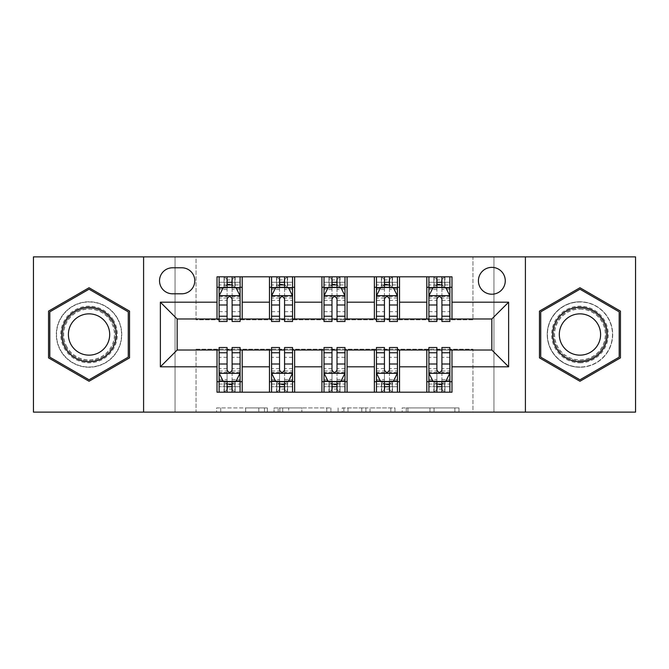 <?xml version="1.0" encoding="UTF-8"?>
<svg xmlns="http://www.w3.org/2000/svg" width="669" height="669" viewBox="0 0 669 669"><rect width="100%" height="100%" fill="white"/><g stroke="black" fill="none" stroke-linecap="round" stroke-linejoin="round"><path stroke-width="0.5" stroke-dasharray="3.35 2.51" d="M267.366 412.121L220.728 412.121L267.366 412.121L267.366 407.923L245.64 407.923L245.64 412.121L245.64 407.923L267.366 407.923L267.366 412.121L267.366 407.923L245.64 407.923L245.64 412.121L245.64 407.923L267.366 407.923L220.728 407.923L267.366 407.923M579.956 301.769A32.731 32.731 0 0 0 547.225 334.5A32.731 32.731 0 0 0 579.956 367.231A32.731 32.731 0 0 1 547.225 334.5A32.731 32.731 0 0 1 579.956 301.769A32.731 32.731 0 0 1 612.687 334.5A32.731 32.731 0 0 1 579.956 367.231A32.731 32.731 0 0 0 612.687 334.5A32.731 32.731 0 0 0 579.956 301.769M491.84 267.366A13.43 13.43 0 0 0 478.419 280.796A13.43 13.43 0 0 0 491.84 294.218A13.43 13.43 0 0 0 505.271 280.796A13.43 13.43 0 0 0 491.84 267.366M89.044 367.231A32.731 32.731 0 0 1 56.313 334.5A32.731 32.731 0 0 1 89.044 301.769A32.731 32.731 0 0 1 121.775 334.5A32.731 32.731 0 0 1 89.044 367.231A32.731 32.731 0 0 1 56.313 334.5A32.731 32.731 0 0 1 89.044 301.769A32.731 32.731 0 0 1 121.775 334.5A32.731 32.731 0 0 1 89.044 367.231M454.861 412.121L406.267 412.121L454.861 412.121L454.861 407.923L434.064 407.923L458.984 407.923L458.984 412.121L458.984 407.923L406.267 407.923L458.984 407.923L458.984 412.121L458.984 407.923L454.861 407.923L454.861 412.121M429.95 412.121L407.914 412.121L429.95 412.121L429.95 407.923L434.064 407.923L429.95 407.923L429.95 412.121L429.95 407.923L407.914 407.923L407.914 412.121L407.914 407.923L429.95 407.923L429.95 412.121M402.144 412.121L406.267 412.121L402.144 412.121L402.144 407.923L406.267 407.923L402.144 407.923L402.144 412.121M216.605 412.121L220.728 412.121L216.605 412.121L216.605 407.923L220.728 407.923L216.605 407.923L216.605 412.121M472.958 412.121L493.939 412.121L493.939 256.879L635.55 256.879L635.55 412.121L493.939 412.121L493.939 256.879L472.958 256.879L472.958 319.815L196.042 319.815L196.042 256.879L472.958 256.879L472.958 319.815L196.042 319.815L196.042 256.879L175.061 256.879L175.061 412.121L33.45 412.121L33.45 256.879L175.061 256.879L175.061 412.121L196.042 412.121L196.042 349.185L472.958 349.185L472.958 412.121L196.042 412.121L196.042 349.185L472.958 349.185L472.958 412.121M330.896 412.121L326.781 412.121L330.896 412.121L330.896 407.923L330.896 412.121M278.179 412.121L326.781 412.121L274.064 412.121L278.179 412.121L278.179 407.923L330.896 407.923L274.064 407.923L274.064 412.121L274.064 407.923L278.179 407.923L278.179 412.121M342.219 412.121L394.936 412.121L338.104 412.121L342.219 412.121L342.219 407.923L394.936 407.923L394.936 412.121L394.936 407.923L370.024 407.923L370.024 412.121M217.015 381.706L242.195 381.706L242.195 392.193L217.015 392.193L217.015 350.021M269.465 392.193L269.465 381.706L294.636 381.706L294.636 392.193L242.195 392.193M321.914 392.193L321.914 381.706L347.086 381.706L347.086 392.193L294.636 392.193M374.364 392.193L374.364 381.706L399.535 381.706L399.535 392.193L347.086 392.193M426.805 392.193L426.805 381.706L451.985 381.706L451.985 392.193L399.535 392.193M217.015 276.807L242.195 276.807L242.195 287.294L217.015 287.294L217.015 276.807M269.465 276.807L294.636 276.807L294.636 287.294L269.465 287.294L269.465 276.807L242.195 276.807M321.914 276.807L347.086 276.807L347.086 287.294L321.914 287.294L321.914 276.807L294.636 276.807M374.364 276.807L399.535 276.807L399.535 287.294L374.364 287.294L374.364 276.807L347.086 276.807M426.805 276.807L451.985 276.807L451.985 287.294L426.805 287.294L426.805 276.807L399.535 276.807M177.16 318.979L177.16 350.021L491.84 350.021L491.84 318.979L177.16 318.979M428.904 318.979L436.882 318.979M441.916 318.979L449.886 318.979M376.455 318.979L384.432 318.979M389.467 318.979L397.436 318.979M324.013 318.979L331.983 318.979M337.017 318.979L344.987 318.979M271.564 318.979L279.533 318.979M284.568 318.979L292.545 318.979M219.114 318.979L227.084 318.979M232.118 318.979L240.096 318.979M219.114 350.021L227.084 350.021M232.118 350.021L240.096 350.021M271.564 350.021L279.533 350.021M284.568 350.021L292.545 350.021M324.013 350.021L331.983 350.021M337.017 350.021L344.987 350.021M376.455 350.021L384.432 350.021M389.467 350.021L397.436 350.021M428.904 350.021L436.882 350.021M441.916 350.021L449.886 350.021M217.015 318.979L217.015 287.294M242.195 318.979L242.195 287.294M232.118 287.294L227.084 287.294M242.195 381.706L242.195 350.021M219.114 347.504L219.114 386.741L219.114 381.706L227.084 381.706M232.118 381.706L240.096 381.706L240.096 392.193L219.114 392.193L219.114 381.706L240.096 381.706L240.096 386.741L240.096 347.504M269.465 318.979L269.465 287.294M294.636 318.979L294.636 287.294M284.568 287.294L279.533 287.294M294.636 381.706L294.636 350.021M269.465 381.706L269.465 350.021M271.564 347.504L271.564 386.741L271.564 381.706L279.533 381.706M284.568 381.706L292.545 381.706L292.545 392.193L271.564 392.193L271.564 381.706L292.545 381.706L292.545 386.741L292.545 347.504M321.914 381.706L321.914 350.021M347.086 381.706L347.086 350.021M324.013 347.504L324.013 386.741L324.013 381.706L331.983 381.706M337.017 381.706L344.987 381.706L344.987 392.193L324.013 392.193L324.013 381.706L344.987 381.706L344.987 386.741L344.987 347.504M321.914 318.979L321.914 287.294M347.086 318.979L347.086 287.294M337.017 287.294L331.983 287.294M374.364 381.706L374.364 350.021M399.535 381.706L399.535 350.021M376.455 347.504L376.455 386.741L376.455 381.706L384.432 381.706M389.467 381.706L397.436 381.706L397.436 392.193L376.455 392.193L376.455 381.706L397.436 381.706L397.436 386.741L397.436 347.504M374.364 318.979L374.364 287.294M399.535 318.979L399.535 287.294M389.467 287.294L384.432 287.294M426.805 381.706L426.805 350.021M451.985 381.706L451.985 350.021M428.904 347.504L428.904 386.741L428.904 381.706L436.882 381.706M441.916 381.706L449.886 381.706L449.886 392.193L428.904 392.193L428.904 381.706L449.886 381.706L449.886 386.741L449.886 347.504M426.805 318.979L426.805 287.294M451.985 318.979L451.985 287.294M441.916 287.294L436.882 287.294M172.543 267.784A13.004 13.004 0 0 0 159.531 280.796A13.004 13.004 0 0 0 172.543 293.8L181.776 293.8A13.004 13.004 0 0 0 194.779 280.796A13.004 13.004 0 0 0 181.776 267.784L172.543 267.784M143.592 412.121L143.592 256.879M525.408 256.879L525.408 412.121M48.553 357.873L89.044 381.255L129.535 357.873L129.535 311.127L89.044 287.745L48.553 311.127L48.553 357.873M620.447 357.873L620.447 311.127L579.956 287.745L539.465 311.127L539.465 357.873L579.956 381.255L620.447 357.873M282.711 412.121L288.682 412.121L282.711 412.121L282.711 407.923L279.826 407.923L279.826 412.121L279.826 407.923L288.682 407.923L282.711 407.923L282.711 412.121M288.682 412.121L301.861 412.121L288.682 412.121L288.682 407.923L301.861 407.923L301.861 412.121L301.861 407.923L288.682 407.923L288.682 412.121M342.219 407.923L365.901 407.923L365.901 412.121L365.901 407.923L361.787 407.923L365.901 407.923L365.901 412.121L365.901 407.923L370.024 407.923M343.866 407.923L343.866 412.121L343.866 407.923M338.104 407.923L338.104 412.121L338.104 407.923M227.084 276.807L219.114 276.807L219.114 287.294L219.114 282.259L227.084 282.259L227.084 276.807L240.096 276.807L240.096 287.294L240.096 284.935L232.118 284.935M219.114 295.899L219.114 316.036L219.114 295.899L223.312 287.503L235.898 287.503L240.096 295.899L240.096 316.036L240.096 295.899M219.114 321.496L219.114 282.259L240.096 282.259L240.096 284.935M240.096 321.496L240.096 282.259L232.118 282.259L232.118 276.807L232.118 321.496M227.084 321.496L227.084 298.014L219.114 298.014M219.114 296.551L227.084 296.551L227.084 316.036L227.084 299.043C228.765 295.865 230.437 295.865 232.118 299.043L232.118 316.036L232.118 296.551L240.096 296.551M219.114 287.294L234.852 287.294L234.852 276.807L240.096 276.807M231.7 279.951L231.7 284.149L227.51 284.149L227.51 279.951L231.7 279.951L234.852 276.807L234.852 287.294L234.852 276.807L224.358 276.807L224.358 287.294L224.056 276.807L224.056 287.294M219.114 276.807L224.056 276.807M227.084 282.259L227.084 298.014M227.084 296.551L227.084 287.503M232.118 287.503L232.118 296.551M231.7 284.149L234.852 287.294L240.096 287.294M227.51 284.149L224.358 287.294M227.51 279.951L224.358 276.807M219.114 370.986L227.084 370.986L227.084 386.741L219.114 386.741L240.096 386.741L232.118 386.741L232.118 392.193M240.096 373.101L240.096 352.964L240.096 373.101L235.898 381.497L223.312 381.497L219.114 373.101L219.114 352.964L219.114 373.101M232.118 347.504L232.118 370.986L240.096 370.986M240.096 372.449L232.118 372.449L232.118 352.964L232.118 369.957C230.445 373.135 228.773 373.135 227.084 369.957L227.084 352.964L227.084 372.449L219.114 372.449M240.096 381.706L224.358 381.706L224.358 392.193L219.114 392.193M227.51 389.049L227.51 384.851L231.7 384.851L231.7 389.049L227.51 389.049L224.358 392.193L224.358 381.706L224.358 392.193L234.852 392.193L234.852 381.706L235.154 392.193L235.154 381.706M240.096 392.193L235.154 392.193M232.118 386.741L232.118 370.986M232.118 372.449L232.118 381.497M227.084 381.497L227.084 372.449M227.084 370.986L227.084 347.504M227.51 384.851L224.358 381.706L219.114 381.706M231.7 384.851L234.852 381.706M231.7 389.049L234.852 392.193M227.084 386.741L227.084 392.193L227.084 386.741M279.533 276.807L271.564 276.807L271.564 287.294L271.564 282.259L279.533 282.259L279.533 276.807L292.545 276.807L292.545 287.294L292.545 284.935L284.568 284.935M271.564 295.899L271.564 316.036L271.564 295.899L275.762 287.503L288.347 287.503L292.545 295.899L292.545 316.036L292.545 295.899M271.564 321.496L271.564 282.259L292.545 282.259L292.545 284.935M292.545 321.496L292.545 282.259L284.568 282.259L284.568 276.807L284.568 321.496M279.533 321.496L279.533 298.014L271.564 298.014M271.564 296.551L279.533 296.551L279.533 316.036L279.533 299.043C281.206 295.865 282.887 295.865 284.568 299.043L284.568 316.036L284.568 296.551L292.545 296.551M271.564 287.294L287.294 287.294L287.294 276.807L292.545 276.807M284.149 279.951L284.149 284.149L279.951 284.149L279.951 279.951L284.149 279.951L287.294 276.807L287.294 287.294L287.294 276.807L276.807 276.807L276.807 287.294L276.506 276.807L276.506 287.294M271.564 276.807L276.506 276.807M279.533 282.259L279.533 298.014M279.533 296.551L279.533 287.503M284.568 287.503L284.568 296.551M284.149 284.149L287.294 287.294L292.545 287.294M279.951 284.149L276.807 287.294M279.951 279.951L276.807 276.807M331.983 276.807L324.013 276.807L324.013 287.294L324.013 282.259L331.983 282.259L331.983 276.807L344.987 276.807L344.987 287.294L344.987 284.935L337.017 284.935M324.013 295.899L324.013 316.036L324.013 295.899L328.203 287.503L340.797 287.503L344.987 295.899L344.987 316.036L344.987 295.899M324.013 321.496L324.013 282.259L344.987 282.259L344.987 284.935M344.987 321.496L344.987 282.259L337.017 282.259L337.017 276.807L337.017 321.496M331.983 321.496L331.983 298.014L324.013 298.014M324.013 296.551L331.983 296.551L331.983 316.036L331.983 299.043C333.655 295.865 335.336 295.865 337.017 299.043L337.017 316.036L337.017 296.551L344.987 296.551M324.013 287.294L339.743 287.294L339.743 276.807L344.987 276.807M336.599 279.951L336.599 284.149L332.401 284.149L332.401 279.951L336.599 279.951L339.743 276.807L339.743 287.294L339.743 276.807L329.257 276.807L329.257 287.294L328.956 276.807L328.956 287.294M324.013 276.807L328.956 276.807M331.983 282.259L331.983 298.014M331.983 296.551L331.983 287.503M337.017 287.503L337.017 296.551M336.599 284.149L339.743 287.294L344.987 287.294M332.401 284.149L329.257 287.294M332.401 279.951L329.257 276.807M384.432 276.807L376.455 276.807L376.455 287.294L376.455 282.259L384.432 282.259L384.432 276.807L397.436 276.807L397.436 287.294L397.436 284.935L389.467 284.935M376.455 295.899L376.455 316.036L376.455 295.899L380.653 287.503L393.238 287.503L397.436 295.899L397.436 316.036L397.436 295.899M376.455 321.496L376.455 282.259L397.436 282.259L397.436 284.935M397.436 321.496L397.436 282.259L389.467 282.259L389.467 276.807L389.467 321.496M384.432 321.496L384.432 298.014L376.455 298.014M376.455 296.551L384.432 296.551L384.432 316.036L384.432 299.043C386.105 295.865 387.786 295.865 389.467 299.043L389.467 316.036L389.467 296.551L397.436 296.551M376.455 287.294L392.193 287.294L392.193 276.807L397.436 276.807M389.049 279.951L389.049 284.149L384.851 284.149L384.851 279.951L389.049 279.951L392.193 276.807L392.193 287.294L392.193 276.807L381.706 276.807L381.706 287.294L381.397 276.807L381.397 287.294M376.455 276.807L381.397 276.807M384.432 282.259L384.432 298.014M384.432 296.551L384.432 287.503M389.467 287.503L389.467 296.551M389.049 284.149L392.193 287.294L397.436 287.294M384.851 284.149L381.706 287.294M384.851 279.951L381.706 276.807M271.564 370.986L279.533 370.986L279.533 386.741L271.564 386.741L292.545 386.741L284.568 386.741L284.568 392.193M292.545 373.101L292.545 352.964L292.545 373.101L288.347 381.497L275.762 381.497L271.564 373.101L271.564 352.964L271.564 373.101M284.568 347.504L284.568 370.986L292.545 370.986M292.545 372.449L284.568 372.449L284.568 352.964L284.568 369.957C282.895 373.135 281.214 373.135 279.533 369.957L279.533 352.964L279.533 372.449L271.564 372.449M292.545 381.706L276.807 381.706L276.807 392.193L271.564 392.193M279.951 389.049L279.951 384.851L284.149 384.851L284.149 389.049L279.951 389.049L276.807 392.193L276.807 381.706L276.807 392.193L287.294 392.193L287.294 381.706L287.603 392.193L287.603 381.706M292.545 392.193L287.603 392.193M284.568 386.741L284.568 370.986M284.568 372.449L284.568 381.497M279.533 381.497L279.533 372.449M279.533 370.986L279.533 347.504M279.951 384.851L276.807 381.706L271.564 381.706M284.149 384.851L287.294 381.706M284.149 389.049L287.294 392.193M279.533 386.741L279.533 392.193L279.533 386.741M324.013 370.986L331.983 370.986L331.983 386.741L324.013 386.741L344.987 386.741L337.017 386.741L337.017 392.193M344.987 373.101L344.987 352.964L344.987 373.101L340.797 381.497L328.203 381.497L324.013 373.101L324.013 352.964L324.013 373.101M337.017 347.504L337.017 370.986L344.987 370.986M344.987 372.449L337.017 372.449L337.017 352.964L337.017 369.957C335.345 373.135 333.664 373.135 331.983 369.957L331.983 352.964L331.983 372.449L324.013 372.449M344.987 381.706L329.257 381.706L329.257 392.193L324.013 392.193M332.401 389.049L332.401 384.851L336.599 384.851L336.599 389.049L332.401 389.049L329.257 392.193L329.257 381.706L329.257 392.193L339.743 392.193L339.743 381.706L340.044 392.193L340.044 381.706M344.987 392.193L340.044 392.193M337.017 386.741L337.017 370.986M337.017 372.449L337.017 381.497M331.983 381.497L331.983 372.449M331.983 370.986L331.983 347.504M332.401 384.851L329.257 381.706L324.013 381.706M336.599 384.851L339.743 381.706M336.599 389.049L339.743 392.193M331.983 386.741L331.983 392.193L331.983 386.741M376.455 370.986L384.432 370.986L384.432 386.741L376.455 386.741L397.436 386.741L389.467 386.741L389.467 392.193M397.436 373.101L397.436 352.964L397.436 373.101L393.238 381.497L380.653 381.497L376.455 373.101L376.455 352.964L376.455 373.101M389.467 347.504L389.467 370.986L397.436 370.986M397.436 372.449L389.467 372.449L389.467 352.964L389.467 369.957C387.794 373.135 386.113 373.135 384.432 369.957L384.432 352.964L384.432 372.449L376.455 372.449M397.436 381.706L381.706 381.706L381.706 392.193L376.455 392.193M384.851 389.049L384.851 384.851L389.049 384.851L389.049 389.049L384.851 389.049L381.706 392.193L381.706 381.706L381.706 392.193L392.193 392.193L392.193 381.706L392.494 392.193L392.494 381.706M397.436 392.193L392.494 392.193M389.467 386.741L389.467 370.986M389.467 372.449L389.467 381.497M384.432 381.497L384.432 372.449M384.432 370.986L384.432 347.504M384.851 384.851L381.706 381.706L376.455 381.706M389.049 384.851L392.193 381.706M389.049 389.049L392.193 392.193M384.432 386.741L384.432 392.193L384.432 386.741M436.882 276.807L428.904 276.807L428.904 287.294L428.904 282.259L436.882 282.259L436.882 276.807L449.886 276.807L449.886 287.294L449.886 284.935L441.916 284.935M428.904 295.899L428.904 316.036L428.904 295.899L433.102 287.503L445.688 287.503L449.886 295.899L449.886 316.036L449.886 295.899M428.904 321.496L428.904 282.259L449.886 282.259L449.886 284.935M449.886 321.496L449.886 282.259L441.916 282.259L441.916 276.807L441.916 321.496M436.882 321.496L436.882 298.014L428.904 298.014M428.904 296.551L436.882 296.551L436.882 316.036L436.882 299.043C438.555 295.865 440.227 295.865 441.916 299.043L441.916 316.036L441.916 296.551L449.886 296.551M428.904 287.294L444.642 287.294L444.642 276.807L449.886 276.807M441.49 279.951L441.49 284.149L437.3 284.149L437.3 279.951L441.49 279.951L444.642 276.807L444.642 287.294L444.642 276.807L434.148 276.807L434.148 287.294L433.846 276.807L433.846 287.294M428.904 276.807L433.846 276.807M436.882 282.259L436.882 298.014M436.882 296.551L436.882 287.503M441.916 287.503L441.916 296.551M441.49 284.149L444.642 287.294L449.886 287.294M437.3 284.149L434.148 287.294M437.3 279.951L434.148 276.807M428.904 370.986L436.882 370.986L436.882 386.741L428.904 386.741L449.886 386.741L441.916 386.741L441.916 392.193M449.886 373.101L449.886 352.964L449.886 373.101L445.688 381.497L433.102 381.497L428.904 373.101L428.904 352.964L428.904 373.101M441.916 347.504L441.916 370.986L449.886 370.986M449.886 372.449L441.916 372.449L441.916 352.964L441.916 369.957C440.235 373.135 438.563 373.135 436.882 369.957L436.882 352.964L436.882 372.449L428.904 372.449M449.886 381.706L434.148 381.706L434.148 392.193L428.904 392.193M437.3 389.049L437.3 384.851L441.49 384.851L441.49 389.049L437.3 389.049L434.148 392.193L434.148 381.706L434.148 392.193L444.642 392.193L444.642 381.706L444.944 392.193L444.944 381.706M449.886 392.193L444.944 392.193M441.916 386.741L441.916 370.986M441.916 372.449L441.916 381.497M436.882 381.497L436.882 372.449M436.882 370.986L436.882 347.504M437.3 384.851L434.148 381.706L428.904 381.706M441.49 384.851L444.642 381.706M441.49 389.049L444.642 392.193M436.882 386.741L436.882 392.193L436.882 386.741M113.571 320.342A28.324 28.324 0 0 0 74.886 309.973A28.324 28.324 0 0 0 64.517 348.658A28.324 28.324 0 0 0 103.202 359.027A28.324 28.324 0 0 0 113.571 320.342M66.331 347.612A26.225 26.225 0 0 1 75.931 311.787A26.225 26.225 0 0 1 111.756 321.388A26.225 26.225 0 0 0 75.931 311.787A26.225 26.225 0 0 0 66.331 347.612A26.225 26.225 0 0 0 102.156 357.213A26.225 26.225 0 0 0 111.756 321.388A26.225 26.225 0 0 1 102.156 357.213A26.225 26.225 0 0 1 66.331 347.612A26.225 26.225 0 0 0 102.156 357.213A26.225 26.225 0 0 0 111.756 321.388M106.923 324.172A20.647 20.647 0 0 0 78.716 316.621A20.647 20.647 0 0 0 71.165 344.828A20.647 20.647 0 0 0 99.372 352.379A20.647 20.647 0 0 0 106.923 324.172M117.209 318.243A32.522 32.522 0 0 1 105.301 362.665A32.522 32.522 0 0 1 60.887 350.757A32.522 32.522 0 0 1 72.787 306.335A32.522 32.522 0 0 1 117.209 318.243A32.522 32.522 0 0 1 105.301 362.665A32.522 32.522 0 0 1 60.887 350.757A32.522 32.522 0 0 1 72.787 306.335A32.522 32.522 0 0 1 117.209 318.243M89.044 379.8L49.815 357.154L49.815 311.846L89.044 289.2L128.272 311.846L128.272 357.154L89.044 379.8M579.956 362.824A28.324 28.324 0 0 0 608.28 334.5A28.324 28.324 0 0 0 579.956 306.176A28.324 28.324 0 0 0 551.632 334.5A28.324 28.324 0 0 0 579.956 362.824M579.956 308.275A26.225 26.225 0 0 1 606.181 334.5A26.225 26.225 0 0 1 579.956 360.725A26.225 26.225 0 0 0 606.181 334.5A26.225 26.225 0 0 0 579.956 308.275A26.225 26.225 0 0 0 553.731 334.5A26.225 26.225 0 0 0 579.956 360.725A26.225 26.225 0 0 1 553.731 334.5A26.225 26.225 0 0 1 579.956 308.275A26.225 26.225 0 0 0 553.731 334.5A26.225 26.225 0 0 0 579.956 360.725M579.956 355.147A20.647 20.647 0 0 0 600.603 334.5A20.647 20.647 0 0 0 579.956 313.853A20.647 20.647 0 0 0 559.309 334.5A20.647 20.647 0 0 0 579.956 355.147M579.956 367.022A32.522 32.522 0 0 1 547.434 334.5A32.522 32.522 0 0 1 579.956 301.978A32.522 32.522 0 0 1 612.47 334.5A32.522 32.522 0 0 1 579.956 367.022A32.522 32.522 0 0 1 547.434 334.5A32.522 32.522 0 0 1 579.956 301.978A32.522 32.522 0 0 1 612.47 334.5A32.522 32.522 0 0 1 579.956 367.022M540.728 311.846L579.956 289.2L619.185 311.846L619.185 357.154L579.956 379.8L540.728 357.154L540.728 311.846M264.489 407.923L264.489 412.121L264.489 407.923M258.819 407.923L258.819 412.121L258.819 407.923M220.728 407.923L220.728 412.121L220.728 407.923M326.781 407.923L326.781 412.121L326.781 407.923M390.821 407.923L390.821 412.121L390.821 407.923M361.787 407.923L361.787 412.121L361.787 407.923M347.989 407.923L347.989 412.121L347.989 407.923M434.064 407.923L434.064 412.121L434.064 407.923M406.267 407.923L406.267 412.121L406.267 407.923M219.223 295.69L239.987 295.69M219.114 311.67L227.084 311.67M227.084 289.476L219.114 289.476M240.096 289.476L232.118 289.476M223.061 288.013L227.084 288.013M232.118 288.013L236.149 288.013M240.096 298.014L232.118 298.014M232.118 311.67L240.096 311.67M219.114 300.423L227.084 300.423M232.118 300.423L240.096 300.423M227.084 284.935L219.114 284.935M235.154 276.807L235.154 287.294M239.987 373.31L219.223 373.31M240.096 357.33L232.118 357.33M232.118 379.524L240.096 379.524M219.114 379.524L227.084 379.524M236.149 380.987L232.118 380.987M227.084 380.987L223.061 380.987M227.084 357.33L219.114 357.33M240.096 368.577L232.118 368.577M227.084 368.577L219.114 368.577M219.114 384.065L227.084 384.065M232.118 384.065L240.096 384.065M224.056 392.193L224.056 381.706M271.664 295.69L292.437 295.69M271.564 311.67L279.533 311.67M279.533 289.476L271.564 289.476M292.545 289.476L284.568 289.476M275.511 288.013L279.533 288.013M284.568 288.013L288.598 288.013M292.545 298.014L284.568 298.014M284.568 311.67L292.545 311.67M271.564 300.423L279.533 300.423M284.568 300.423L292.545 300.423M279.533 284.935L271.564 284.935M287.603 276.807L287.603 287.294M324.114 295.69L344.886 295.69M324.013 311.67L331.983 311.67M331.983 289.476L324.013 289.476M344.987 289.476L337.017 289.476M327.952 288.013L331.983 288.013M337.017 288.013L341.048 288.013M344.987 298.014L337.017 298.014M337.017 311.67L344.987 311.67M324.013 300.423L331.983 300.423M337.017 300.423L344.987 300.423M331.983 284.935L324.013 284.935M340.044 276.807L340.044 287.294M376.563 295.69L397.336 295.69M376.455 311.67L384.432 311.67M384.432 289.476L376.455 289.476M397.436 289.476L389.467 289.476M380.402 288.013L384.432 288.013M389.467 288.013L393.489 288.013M397.436 298.014L389.467 298.014M389.467 311.67L397.436 311.67M376.455 300.423L384.432 300.423M389.467 300.423L397.436 300.423M384.432 284.935L376.455 284.935M392.494 276.807L392.494 287.294M292.437 373.31L271.664 373.31M292.545 357.33L284.568 357.33M284.568 379.524L292.545 379.524M271.564 379.524L279.533 379.524M288.598 380.987L284.568 380.987M279.533 380.987L275.511 380.987M279.533 357.33L271.564 357.33M292.545 368.577L284.568 368.577M279.533 368.577L271.564 368.577M271.564 384.065L279.533 384.065M284.568 384.065L292.545 384.065M276.506 392.193L276.506 381.706M344.886 373.31L324.114 373.31M344.987 357.33L337.017 357.33M337.017 379.524L344.987 379.524M324.013 379.524L331.983 379.524M341.048 380.987L337.017 380.987M331.983 380.987L327.952 380.987M331.983 357.33L324.013 357.33M344.987 368.577L337.017 368.577M331.983 368.577L324.013 368.577M324.013 384.065L331.983 384.065M337.017 384.065L344.987 384.065M328.956 392.193L328.956 381.706M397.336 373.31L376.563 373.31M397.436 357.33L389.467 357.33M389.467 379.524L397.436 379.524M376.455 379.524L384.432 379.524M393.489 380.987L389.467 380.987M384.432 380.987L380.402 380.987M384.432 357.33L376.455 357.33M397.436 368.577L389.467 368.577M384.432 368.577L376.455 368.577M376.455 384.065L384.432 384.065M389.467 384.065L397.436 384.065M381.397 392.193L381.397 381.706M429.013 295.69L449.777 295.69M428.904 311.67L436.882 311.67M436.882 289.476L428.904 289.476M449.886 289.476L441.916 289.476M432.851 288.013L436.882 288.013M441.916 288.013L445.939 288.013M449.886 298.014L441.916 298.014M441.916 311.67L449.886 311.67M428.904 300.423L436.882 300.423M441.916 300.423L449.886 300.423M436.882 284.935L428.904 284.935M444.944 276.807L444.944 287.294M449.777 373.31L429.013 373.31M449.886 357.33L441.916 357.33M441.916 379.524L449.886 379.524M428.904 379.524L436.882 379.524M445.939 380.987L441.916 380.987M436.882 380.987L432.851 380.987M436.882 357.33L428.904 357.33M449.886 368.577L441.916 368.577M436.882 368.577L428.904 368.577M428.904 384.065L436.882 384.065M441.916 384.065L449.886 384.065M433.846 392.193L433.846 381.706M67.076 347.186A25.363 25.363 0 0 1 76.366 312.532A25.363 25.363 0 0 1 111.012 321.814A25.363 25.363 0 0 1 101.73 356.468A25.363 25.363 0 0 1 67.076 347.186M579.956 309.137A25.363 25.363 0 0 1 605.32 334.5A25.363 25.363 0 0 1 579.956 359.863A25.363 25.363 0 0 1 554.593 334.5A25.363 25.363 0 0 1 579.956 309.137M219.114 316.036L227.084 316.036M232.118 316.036L240.096 316.036M240.096 352.964L232.118 352.964M227.084 352.964L219.114 352.964M271.564 316.036L279.533 316.036M284.568 316.036L292.545 316.036M324.013 316.036L331.983 316.036M337.017 316.036L344.987 316.036M376.455 316.036L384.432 316.036M389.467 316.036L397.436 316.036M292.545 352.964L284.568 352.964M279.533 352.964L271.564 352.964M344.987 352.964L337.017 352.964M331.983 352.964L324.013 352.964M397.436 352.964L389.467 352.964M384.432 352.964L376.455 352.964M428.904 316.036L436.882 316.036M441.916 316.036L449.886 316.036M449.886 352.964L441.916 352.964M436.882 352.964L428.904 352.964"/><path stroke-width="1" d="M491.84 267.366A13.43 13.43 0 0 0 478.419 280.796A13.43 13.43 0 0 0 491.84 294.218A13.43 13.43 0 0 0 505.271 280.796A13.43 13.43 0 0 0 491.84 267.366M525.408 412.121L635.55 412.121L635.55 256.879L525.408 256.879L525.408 412.121L143.592 412.121L143.592 256.879L33.45 256.879L33.45 412.121L143.592 412.121M172.543 293.8L181.776 293.8A13.004 13.004 0 0 0 194.779 280.796A13.004 13.004 0 0 0 181.776 267.784L172.543 267.784A13.004 13.004 0 0 0 159.531 280.796A13.004 13.004 0 0 0 172.543 293.8M525.408 256.879L143.592 256.879M217.015 366.804L160.376 366.804L160.376 302.196L217.015 302.196L217.015 318.979L177.16 318.979L177.16 350.021L217.015 350.021L217.015 392.193L451.985 392.193L451.985 350.021L491.84 350.021L491.84 318.979L451.985 318.979L451.985 302.196L508.624 302.196L508.624 366.804L451.985 366.804M451.985 302.196L451.985 276.807L217.015 276.807L217.015 302.196M426.805 276.807L426.805 318.979L428.904 318.979M436.882 318.979L441.916 318.979M449.886 318.979L451.985 318.979M426.805 318.979L397.436 318.979M374.364 276.807L374.364 318.979L376.455 318.979M384.432 318.979L389.467 318.979M374.364 318.979L344.987 318.979M321.914 276.807L321.914 318.979L324.013 318.979M331.983 318.979L337.017 318.979M321.914 318.979L292.545 318.979M269.465 276.807L269.465 318.979L271.564 318.979M279.533 318.979L284.568 318.979M269.465 318.979L240.096 318.979M217.015 318.979L219.114 318.979M227.084 318.979L232.118 318.979M217.015 350.021L219.114 350.021M227.084 350.021L232.118 350.021M240.096 350.021L242.195 350.021L242.195 392.193M271.564 350.021L242.195 350.021M279.533 350.021L284.568 350.021M292.545 350.021L294.636 350.021L294.636 392.193M324.013 350.021L294.636 350.021M331.983 350.021L337.017 350.021M344.987 350.021L347.086 350.021L347.086 392.193M376.455 350.021L347.086 350.021M384.432 350.021L389.467 350.021M397.436 350.021L399.535 350.021L399.535 392.193M428.904 350.021L399.535 350.021M436.882 350.021L441.916 350.021M449.886 350.021L451.985 350.021M242.195 276.807L242.195 318.979M217.015 287.294L219.114 287.294M227.084 287.294L232.118 287.294M240.096 287.294L242.195 287.294M217.015 381.706L219.114 381.706M227.084 381.706L232.118 381.706M240.096 381.706L242.195 381.706M269.465 350.021L269.465 392.193M294.636 276.807L294.636 318.979M269.465 287.294L271.564 287.294M279.533 287.294L284.568 287.294M292.545 287.294L294.636 287.294M269.465 381.706L271.564 381.706M279.533 381.706L284.568 381.706M292.545 381.706L294.636 381.706M321.914 350.021L321.914 392.193M321.914 381.706L324.013 381.706M331.983 381.706L337.017 381.706M344.987 381.706L347.086 381.706M347.086 276.807L347.086 318.979M321.914 287.294L324.013 287.294M331.983 287.294L337.017 287.294M344.987 287.294L347.086 287.294M374.364 350.021L374.364 392.193M374.364 381.706L376.455 381.706M384.432 381.706L389.467 381.706M397.436 381.706L399.535 381.706M399.535 276.807L399.535 318.979M374.364 287.294L376.455 287.294M384.432 287.294L389.467 287.294M397.436 287.294L399.535 287.294M426.805 350.021L426.805 392.193M426.805 381.706L428.904 381.706M436.882 381.706L441.916 381.706M449.886 381.706L451.985 381.706M426.805 287.294L428.904 287.294M436.882 287.294L441.916 287.294M449.886 287.294L451.985 287.294M177.16 318.979L160.376 302.196M177.16 350.021L160.376 366.804M508.624 302.196L491.84 318.979M508.624 366.804L491.84 350.021M89.044 381.255L129.535 357.873L129.535 311.127L89.044 287.745L48.553 311.127L48.553 357.873L89.044 381.255M620.447 311.127L579.956 287.745L539.465 311.127L539.465 357.873L579.956 381.255L620.447 357.873L620.447 311.127M232.118 282.259L227.084 282.259M240.096 316.236L232.118 316.236L232.118 321.496L240.096 321.496L240.096 295.899L235.898 287.503L223.312 287.503L219.114 295.899L219.114 321.496L227.084 321.496L227.084 316.236L219.114 316.236M219.114 295.899L219.114 276.807M240.096 295.899L240.096 276.807M227.084 287.503L227.084 276.807M232.118 276.807L232.118 287.503M232.118 316.236L232.118 299.043C230.445 295.815 228.765 295.815 227.084 299.043L227.084 316.236M227.084 386.741L232.118 386.741M219.114 352.764L227.084 352.764L227.084 347.504L219.114 347.504L219.114 373.101L223.312 381.497L235.898 381.497L240.096 373.101L240.096 347.504L232.118 347.504L232.118 352.764L240.096 352.764M240.096 373.101L240.096 392.193M219.114 373.101L219.114 392.193M232.118 381.497L232.118 392.193M227.084 392.193L227.084 381.497M227.084 352.764L227.084 369.957C228.765 373.185 230.445 373.185 232.118 369.957L232.118 352.764M284.568 282.259L279.533 282.259M292.545 316.236L284.568 316.236L284.568 321.496L292.545 321.496L292.545 295.899L288.347 287.503L275.762 287.503L271.564 295.899L271.564 321.496L279.533 321.496L279.533 316.236L271.564 316.236M271.564 295.899L271.564 276.807M292.545 295.899L292.545 276.807M279.533 287.503L279.533 276.807M284.568 276.807L284.568 287.503M284.568 316.236L284.568 299.043C282.895 295.815 281.214 295.815 279.533 299.043L279.533 316.236M337.017 282.259L331.983 282.259M344.987 316.236L337.017 316.236L337.017 321.496L344.987 321.496L344.987 295.899L340.797 287.503L328.203 287.503L324.013 295.899L324.013 321.496L331.983 321.496L331.983 316.236L324.013 316.236M324.013 295.899L324.013 276.807M344.987 295.899L344.987 276.807M331.983 287.503L331.983 276.807M337.017 276.807L337.017 287.503M337.017 316.236L337.017 299.043C335.345 295.815 333.664 295.815 331.983 299.043L331.983 316.236M389.467 282.259L384.432 282.259M397.436 316.236L389.467 316.236L389.467 321.496L397.436 321.496L397.436 295.899L393.238 287.503L380.653 287.503L376.455 295.899L376.455 321.496L384.432 321.496L384.432 316.236L376.455 316.236M376.455 295.899L376.455 276.807M397.436 295.899L397.436 276.807M384.432 287.503L384.432 276.807M389.467 276.807L389.467 287.503M389.467 316.236L389.467 299.043C387.786 295.815 386.113 295.815 384.432 299.043L384.432 316.236M279.533 386.741L284.568 386.741M271.564 352.764L279.533 352.764L279.533 347.504L271.564 347.504L271.564 373.101L275.762 381.497L288.347 381.497L292.545 373.101L292.545 347.504L284.568 347.504L284.568 352.764L292.545 352.764M292.545 373.101L292.545 392.193M271.564 373.101L271.564 392.193M284.568 381.497L284.568 392.193M279.533 392.193L279.533 381.497M279.533 352.764L279.533 369.957C281.214 373.185 282.887 373.185 284.568 369.957L284.568 352.764M331.983 386.741L337.017 386.741M324.013 352.764L331.983 352.764L331.983 347.504L324.013 347.504L324.013 373.101L328.203 381.497L340.797 381.497L344.987 373.101L344.987 347.504L337.017 347.504L337.017 352.764L344.987 352.764M344.987 373.101L344.987 392.193M324.013 373.101L324.013 392.193M337.017 381.497L337.017 392.193M331.983 392.193L331.983 381.497M331.983 352.764L331.983 369.957C333.655 373.185 335.336 373.185 337.017 369.957L337.017 352.764M384.432 386.741L389.467 386.741M376.455 352.764L384.432 352.764L384.432 347.504L376.455 347.504L376.455 373.101L380.653 381.497L393.238 381.497L397.436 373.101L397.436 347.504L389.467 347.504L389.467 352.764L397.436 352.764M397.436 373.101L397.436 392.193M376.455 373.101L376.455 392.193M389.467 381.497L389.467 392.193M384.432 392.193L384.432 381.497M384.432 352.764L384.432 369.957C386.105 373.185 387.786 373.185 389.467 369.957L389.467 352.764M441.916 282.259L436.882 282.259M449.886 316.236L441.916 316.236L441.916 321.496L449.886 321.496L449.886 295.899L445.688 287.503L433.102 287.503L428.904 295.899L428.904 321.496L436.882 321.496L436.882 316.236L428.904 316.236M428.904 295.899L428.904 276.807M449.886 295.899L449.886 276.807M436.882 287.503L436.882 276.807M441.916 276.807L441.916 287.503M441.916 316.236L441.916 299.043C440.235 295.815 438.555 295.815 436.882 299.043L436.882 316.236M436.882 386.741L441.916 386.741M428.904 352.764L436.882 352.764L436.882 347.504L428.904 347.504L428.904 373.101L433.102 381.497L445.688 381.497L449.886 373.101L449.886 347.504L441.916 347.504L441.916 352.764L449.886 352.764M449.886 373.101L449.886 392.193M428.904 373.101L428.904 392.193M441.916 381.497L441.916 392.193M436.882 392.193L436.882 381.497M436.882 352.764L436.882 369.957C438.555 373.185 440.235 373.185 441.916 369.957L441.916 352.764M112.66 320.861A27.27 27.27 0 0 0 75.405 310.884A27.27 27.27 0 0 0 65.428 348.139A27.27 27.27 0 0 0 102.683 358.116A27.27 27.27 0 0 0 112.66 320.861M106.923 324.172A20.647 20.647 0 0 0 78.716 316.621A20.647 20.647 0 0 0 71.165 344.828A20.647 20.647 0 0 0 99.372 352.379A20.647 20.647 0 0 0 106.923 324.172M89.044 379.8L49.815 357.154L49.815 311.846L89.044 289.2L128.272 311.846L128.272 357.154L89.044 379.8M579.956 361.77A27.27 27.27 0 0 0 607.226 334.5A27.27 27.27 0 0 0 579.956 307.23A27.27 27.27 0 0 0 552.686 334.5A27.27 27.27 0 0 0 579.956 361.77M579.956 355.147A20.647 20.647 0 0 0 600.603 334.5A20.647 20.647 0 0 0 579.956 313.853A20.647 20.647 0 0 0 559.309 334.5A20.647 20.647 0 0 0 579.956 355.147M540.728 311.846L579.956 289.2L619.185 311.846L619.185 357.154L579.956 379.8L540.728 357.154L540.728 311.846M269.465 366.804L242.195 366.804M269.465 302.196L242.195 302.196M321.914 302.196L294.636 302.196M321.914 366.804L294.636 366.804M374.364 302.196L347.086 302.196M374.364 366.804L347.086 366.804M426.805 302.196L399.535 302.196M426.805 366.804L399.535 366.804M239.987 295.69L219.223 295.69M219.114 288.013L223.061 288.013M236.149 288.013L240.096 288.013M227.084 304.989L219.114 304.989M240.096 304.989L232.118 304.989M232.118 284.935L227.084 284.935M219.223 373.31L239.987 373.31M240.096 380.987L236.149 380.987M223.061 380.987L219.114 380.987M232.118 364.011L240.096 364.011M219.114 364.011L227.084 364.011M227.084 384.065L232.118 384.065M292.437 295.69L271.664 295.69M271.564 288.013L275.511 288.013M288.598 288.013L292.545 288.013M279.533 304.989L271.564 304.989M292.545 304.989L284.568 304.989M284.568 284.935L279.533 284.935M344.886 295.69L324.114 295.69M324.013 288.013L327.952 288.013M341.048 288.013L344.987 288.013M331.983 304.989L324.013 304.989M344.987 304.989L337.017 304.989M337.017 284.935L331.983 284.935M397.336 295.69L376.563 295.69M376.455 288.013L380.402 288.013M393.489 288.013L397.436 288.013M384.432 304.989L376.455 304.989M397.436 304.989L389.467 304.989M389.467 284.935L384.432 284.935M271.664 373.31L292.437 373.31M292.545 380.987L288.598 380.987M275.511 380.987L271.564 380.987M284.568 364.011L292.545 364.011M271.564 364.011L279.533 364.011M279.533 384.065L284.568 384.065M324.114 373.31L344.886 373.31M344.987 380.987L341.048 380.987M327.952 380.987L324.013 380.987M337.017 364.011L344.987 364.011M324.013 364.011L331.983 364.011M331.983 384.065L337.017 384.065M376.563 373.31L397.336 373.31M397.436 380.987L393.489 380.987M380.402 380.987L376.455 380.987M389.467 364.011L397.436 364.011M376.455 364.011L384.432 364.011M384.432 384.065L389.467 384.065M449.777 295.69L429.013 295.69M428.904 288.013L432.851 288.013M445.939 288.013L449.886 288.013M436.882 304.989L428.904 304.989M449.886 304.989L441.916 304.989M441.916 284.935L436.882 284.935M429.013 373.31L449.777 373.31M449.886 380.987L445.939 380.987M432.851 380.987L428.904 380.987M441.916 364.011L449.886 364.011M428.904 364.011L436.882 364.011M436.882 384.065L441.916 384.065"/></g></svg>
